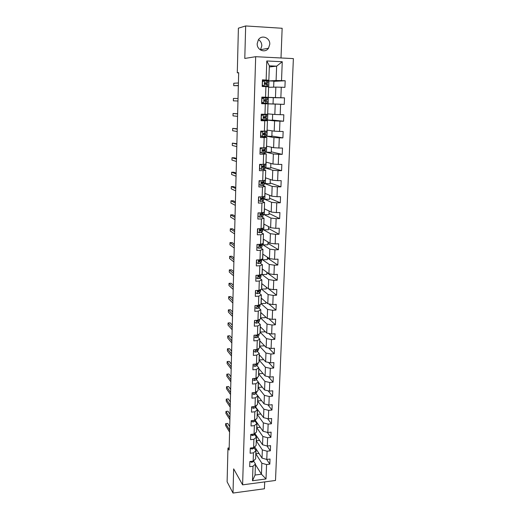 <?xml version="1.0" encoding="UTF-8"?>
<svg xmlns="http://www.w3.org/2000/svg" width="519" height="519" viewBox="0 0 519 519"><rect width="100%" height="100%" fill="white"/><g stroke="black" fill="none" stroke-linecap="round" stroke-linejoin="round"><path stroke-width="0.78" d="M257.203 43.609C256.73 50.103 265.164 53.502 268.485 48.222L269.763 44.316C270.295 37.744 261.602 34.306 258.352 39.866L257.203 43.609M260.415 49.941L261.823 45.919C261.803 43.148 260.7 41.059 258.494 39.652M281.006 57.972L282.148 28.273L245.669 25.95L238.396 28.182L237.287 72.796L238.669 72.861M275.498 480.464L293.378 58.602L255.679 56.694L242.607 484.843L275.498 480.464M242.607 484.843L233.66 468.865L233.005 493.05L264.424 488.775L264.69 481.904M269.309 66.964L276.633 66.16L269.348 65.816L268.848 80.224L262.413 79.829L262.192 86.498L265.91 86.641L265.553 97.228L261.848 97.105L261.628 103.696L265.326 103.806L264.969 114.284L261.284 114.186L261.07 120.706L264.748 120.791L264.398 131.151L260.726 131.086L260.519 137.535L264.177 137.593L263.827 147.844L260.181 147.798L259.967 154.182L263.613 154.214L263.263 164.354L259.636 164.341L259.429 170.654L263.049 170.66L262.711 180.69L259.098 180.703L258.89 186.95L262.497 186.924L262.16 196.857L258.566 196.889L258.365 203.072L261.946 203.026L261.615 212.848L258.04 212.907L257.839 219.024L261.407 218.953L261.076 228.671L257.515 228.756L257.32 234.809L260.869 234.718L260.544 244.339L257.002 244.443L256.808 250.43L260.337 250.314L260.013 259.837L256.49 259.967L256.295 265.89L259.811 265.754L259.494 275.174L255.984 275.329L255.796 281.194L259.292 281.032L258.975 290.361L255.484 290.53L255.296 296.343L258.773 296.154L258.462 305.386L254.991 305.581L254.803 311.329L258.267 311.128L257.956 320.262L254.505 320.476L254.316 326.166L257.761 325.945L257.456 334.989L254.018 335.229L253.83 340.86L257.262 340.613L256.957 349.566L253.538 349.825L253.356 355.398L256.769 355.132L256.464 363.994L253.064 364.273L252.883 369.794L256.276 369.509L255.977 378.286L252.591 378.585L252.416 384.047L255.796 383.742L255.497 392.435L252.124 392.747L251.949 398.164L255.316 397.839L255.024 406.442L251.663 406.779L251.488 412.131L254.835 411.794L254.55 420.312L251.209 420.662L251.034 425.969L254.368 425.612L254.083 434.046L250.755 434.416L250.586 439.671L253.901 439.295L253.616 447.65L250.307 448.04L250.139 453.243L253.441 452.847L253.162 461.119L249.866 461.527L249.697 466.678L252.987 466.27L252.494 480.75L266.013 478.959L261.446 474.21L261.855 463.214L255.802 453.827M266.137 79.984L266.785 60.976L282.258 61.735L281.519 80.614L285.184 80.763L273.863 81.334M266.013 478.959L266.571 464.557L269.815 464.148L270.016 459.036L266.772 459.438L267.09 451.206L270.347 450.816L270.555 445.652L267.298 446.042L267.616 437.731L270.886 437.355L271.1 432.145L267.823 432.509L268.148 424.12L271.431 423.764L271.645 418.496L268.355 418.846L268.686 410.373L271.982 410.036L272.196 404.723L268.887 405.054L269.225 396.497L272.54 396.179L272.754 390.807L269.432 391.118L269.77 382.484L273.098 382.179L273.318 376.762L269.977 377.054L270.321 368.328L273.669 368.042L273.889 362.573L270.535 362.846L270.879 354.029L274.24 353.77L274.46 348.243L271.093 348.496L271.437 339.595L274.817 339.348L275.044 333.769L271.658 334.002L272.008 325.011L275.401 324.79L275.628 319.146L272.228 319.36L272.579 310.278L275.991 310.077L276.218 304.381L272.799 304.575L273.163 295.402L276.588 295.22L276.815 289.466L273.383 289.634L273.747 280.364L277.191 280.208L277.425 274.395L273.974 274.545L274.337 265.177L277.795 265.04L278.035 259.169L274.564 259.299L274.934 249.834L278.411 249.723L278.651 243.787L275.167 243.891L275.537 234.335L279.034 234.244L279.274 228.243L275.771 228.328L276.147 218.668L279.657 218.603L279.903 212.543L276.38 212.602L276.763 202.838L280.292 202.799L280.539 196.675L277.003 196.707L277.386 186.846L280.935 186.827L281.181 180.638L277.626 180.651L278.015 170.68L281.577 170.686L281.83 164.432L278.262 164.419L278.651 154.344L282.232 154.377L282.485 148.058L278.898 148.012L279.293 137.833L282.894 137.892L283.153 131.502L279.54 131.437L279.942 121.141L283.562 121.225L283.822 114.77L280.195 114.673L280.597 104.274L284.237 104.384L284.503 97.857L280.857 97.734L281.266 87.218L284.918 87.361L285.184 80.763M229.184 447.91L227.958 448.053L229.126 450.077L238.675 72.66L237.287 72.796M265.91 86.641L268.615 86.829L268.245 97.345L261.842 97.254M268.595 87.302L275.849 87.108L275.459 97.585L265.858 97.313M268.245 97.345L265.553 97.228M281.266 87.218L275.849 87.108M280.857 97.734L275.459 97.585M264.969 114.284L267.655 114.277L268.018 103.878L261.634 103.618M265.637 103.781L275.219 104.098L274.836 114.459L267.668 113.875M268.018 103.878L265.326 103.806M280.597 104.274L275.219 104.098M280.195 114.673L274.836 114.459M264.398 131.151L267.071 131.028L267.434 120.739L261.089 120.045M265.799 119.96L274.596 120.901L274.214 131.158L267.103 130.107M265.066 120.479L265.079 120.006M267.434 120.739L264.748 120.791M279.942 121.141L274.596 120.901M279.54 131.437L274.214 131.158M263.827 147.844L266.494 147.597L266.85 137.418L260.557 136.296M272.053 130.84L271.852 136.387L265.988 136.127L273.974 137.535L273.597 147.681L266.545 146.163M264.502 137.003L264.515 136.581M266.85 137.418L264.177 137.593M279.293 137.833L273.974 137.535M278.898 148.012L273.597 147.681M263.263 164.354L265.923 163.991L266.273 153.922L262.874 153.086M261.025 152.625L260.025 152.378M271.456 147.221L271.268 152.346L265.436 152.061L273.364 153.987L272.988 164.023L265.988 162.058M263.944 153.345L263.957 152.988M266.273 153.922L263.613 154.214M278.651 154.344L273.364 153.987M278.262 164.419L272.988 164.023M262.711 180.69L265.352 180.216L265.702 170.251L262.776 169.33M264.891 167.858L272.754 170.264L272.384 180.197L265.436 177.79M265.702 170.251L263.049 170.66M278.015 170.68L272.754 170.264M277.626 180.651L272.384 180.197M262.16 196.857L264.794 196.266L265.138 186.412L262.471 185.387M264.346 183.467L272.157 186.373L271.794 196.201L264.898 193.36M265.138 186.412L262.497 186.924M277.386 186.846L272.157 186.373M277.003 196.707L271.794 196.201M261.615 212.848L264.242 212.154L264.58 202.397L262.076 201.268M263.814 198.926L271.567 202.313L271.203 212.037L264.359 208.774M264.58 202.397L261.946 203.026M276.763 202.838L271.567 202.313M276.38 212.602L271.203 212.037M261.076 228.671L263.691 227.873L264.028 218.22L261.628 216.981M263.282 214.224L270.976 218.09L270.62 227.711L263.827 224.033M264.028 218.22L261.407 218.953M276.147 218.668L270.976 218.09M275.771 228.328L270.62 227.711M260.544 244.339L263.146 243.43L263.483 233.874L261.161 232.525M262.672 229.32L270.399 233.699L270.042 243.223L263.295 239.142M263.483 233.874L260.869 234.718M275.537 234.335L270.399 233.699M275.167 243.891L270.042 243.223M260.013 259.837L262.608 258.832L262.938 249.373L260.681 247.907M261.855 244.131L269.822 249.152L269.471 258.579L262.776 254.096M262.938 249.373L260.337 250.314M274.934 249.834L269.822 249.152M274.564 259.299L269.471 258.579M259.494 275.174L262.076 274.071L262.406 264.709L260.194 263.133M261.686 259.189L269.251 264.443L268.907 273.773L262.257 268.9M262.406 264.709L259.811 265.754M274.337 265.177L269.251 264.443M273.974 274.545L268.907 273.773M258.975 290.361L261.55 289.154L261.874 279.89L259.708 278.203M261.654 274.253L268.686 279.579L268.342 288.817L261.745 283.562M261.874 279.89L259.292 281.032M273.747 280.364L268.686 279.579M273.383 289.634L268.342 288.817M258.462 305.386L261.031 304.089L261.349 294.915L259.228 293.118M261.544 289.161L268.128 294.565L267.791 303.706L261.239 298.081M261.349 294.915L258.773 296.154M273.163 295.402L268.128 294.565M272.799 304.575L267.791 303.706M257.956 320.262L260.512 318.867L260.83 309.791L258.741 307.89M261.044 303.628L267.577 309.395L267.24 318.452L260.739 312.451M260.83 309.791L258.267 311.128M272.579 310.278L267.577 309.395M272.228 319.36L267.24 318.452M257.456 334.989L260 333.503L260.317 324.518L258.261 322.513M257.067 321.352L256.6 320.898M260.544 317.946L267.032 324.077L266.701 333.042L260.24 326.691M260.317 324.518L257.761 325.945M272.008 325.011L267.032 324.077M271.658 334.002L266.701 333.042M256.957 349.566L259.494 347.99L259.805 339.095L257.781 336.987M260.051 332.128L266.494 338.615L266.163 347.49L259.747 340.788M259.805 339.095L257.262 340.613M271.437 339.595L266.494 338.615M271.093 348.496L266.163 347.49M256.464 363.994L258.994 362.333L259.305 353.523L257.301 351.318M259.558 346.173L265.955 353.011L265.631 361.795L259.26 354.749M259.305 353.523L256.769 355.132M270.879 354.029L265.955 353.011M270.535 362.846L265.631 361.795M255.977 378.286L258.501 376.541L258.806 367.815L256.827 365.512M259.072 360.082L265.423 367.264L265.105 375.964L258.78 368.574M258.806 367.815L256.276 369.509M270.321 368.328L265.423 367.264M269.977 377.054L265.105 375.964M255.497 392.435L258.008 390.599L258.313 381.965L256.36 379.564M258.592 373.855L264.904 381.374L264.58 389.99L258.3 382.269M258.313 381.965L255.796 383.742M269.77 382.484L264.904 381.374M269.432 391.118L264.58 389.99M255.024 406.442L257.521 404.528L257.82 395.971L255.893 393.486M258.118 387.505L264.379 395.348L264.061 403.879L255.945 393.408M257.82 395.971L255.316 397.839M269.225 396.497L264.379 395.348M268.887 405.054L264.061 403.879M254.55 420.312L257.041 418.32L257.34 409.848L255.426 407.266M257.645 401.018L263.866 409.186L263.555 417.633L255.64 406.961M257.34 409.848L254.835 411.794M268.686 410.373L263.866 409.186M268.355 418.846L263.555 417.633M254.083 434.046L256.568 431.977L256.86 423.588L254.965 420.915M257.177 414.409L263.354 422.888L263.042 431.257L255.329 420.377M256.86 423.588L254.368 425.612M268.148 424.12L263.354 422.888M267.823 432.509L263.042 431.257M253.616 447.65L256.094 445.497L256.38 437.193L254.511 434.435M256.717 427.669L262.854 436.46L262.543 444.744L254.998 433.67M256.38 437.193L253.901 439.295M267.616 437.731L262.854 436.46M267.298 446.042L262.543 444.744M253.162 461.119L255.627 458.893L255.912 450.667L254.057 447.819M256.256 440.813L262.348 449.902L262.043 458.108L254.667 446.833M255.912 450.667L253.441 452.847M267.09 451.206L262.348 449.902M266.772 459.438L262.043 458.108M252.494 480.75L255.063 475.034L255.445 464.012L253.609 461.086M255.426 464.583L261.446 474.21L255.063 475.034M255.445 464.012L252.987 466.27M266.571 464.557L261.855 463.214M233.005 493.05L227.114 481.827L227.958 448.053M245.669 25.95L244.786 58.439L255.679 56.694M268.848 80.224L262.387 80.588M266.422 80.841L266.435 80.361M267.454 80.983L276.095 80.523L276.633 66.16L282.258 61.735M264.145 150.276L264.165 149.719M264.696 134.09L264.722 133.292M265.254 117.735L265.293 116.684M268.141 103.813L268.362 97.481L273.266 97.643L273.039 103.962L265.637 103.709M265.734 103.716L265.747 103.249M265.819 101.199L265.864 99.927M265.936 97.844L265.851 97.442M266.403 84.247L266.435 83.202M269.348 65.816L266.785 60.976M281.519 80.614L276.095 80.523M269.815 464.148L266.662 459.406M259.013 453.47L255.809 453.69M255.906 453.846L256.075 448.987M259.623 440.456L256.263 440.676M256.36 440.826L256.535 435.921M270.347 450.816L266.987 445.957M260.246 427.312L256.717 427.539M256.821 427.688L256.996 422.732M270.886 437.355L267.298 432.372M260.901 414.052L257.184 414.285M257.288 414.428L257.463 409.413M271.431 423.764L267.596 418.658M261.57 400.662L257.651 400.902M257.755 401.038L257.93 395.971M271.982 410.036L267.875 404.807M262.27 387.148L258.118 387.388M258.228 387.518L258.404 382.399M272.54 396.179L268.128 390.813M262.997 373.505L258.598 373.751M258.702 373.875L258.884 368.698M273.098 382.179L268.349 376.69M263.697 359.661L259.078 359.978M259.182 360.095L259.37 354.866M273.669 368.042L268.537 362.418M264.216 345.459L264.203 345.849L259.565 346.076M259.669 346.186L259.857 340.899M274.24 353.77L268.68 348.002M264.742 331.116L264.716 331.829L260.051 332.03M260.162 332.141L260.35 326.795M274.817 339.348L268.771 333.445M265.274 316.635L265.235 317.673L260.551 317.855M260.655 317.959L260.849 312.555M275.401 324.79L268.803 318.737M265.806 302L265.754 303.381L261.051 303.544M261.161 303.641L261.349 298.172M275.991 310.077L268.745 303.875M266.344 287.228L266.279 288.947L261.557 289.083M261.667 289.174L261.855 283.653M276.588 295.22L268.595 288.856M266.889 272.3L266.818 274.369L262.173 274.57L261.719 274.227M262.173 274.57L262.367 268.985M277.191 280.208L266.876 272.631M267.441 257.216L267.35 259.649L262.692 259.818L261.745 259.163M262.692 259.818L262.886 254.167M277.795 265.04L267.408 258.053M267.999 241.984L267.895 244.78L263.211 244.923L261.907 244.099M263.211 244.923L263.412 239.207M278.411 249.723L267.947 243.327M268.557 226.595L268.446 229.761L263.736 229.872L262.458 229.145M263.736 229.872L263.937 224.098M279.034 234.244L268.492 228.451M269.127 211.051L268.998 214.587L264.268 214.671L263.289 214.178M264.268 214.671L264.469 208.826M279.657 218.603L269.043 213.432M269.698 195.339L269.556 199.264L264.807 199.315L263.814 198.887M264.807 199.315L265.008 193.405M280.292 202.799L269.595 198.258M270.282 179.47L270.12 183.784L264.353 183.434M265.345 183.804L265.553 177.829M280.935 186.827L270.152 182.935M270.866 163.427L270.691 168.15L264.891 167.825M265.897 168.137L266.104 162.09M281.577 170.686L270.717 167.455M266.448 152.301L266.662 146.189M282.232 154.377L271.288 151.82M267.006 136.309L267.22 130.12M282.894 137.892L271.865 136.023M272.663 114.284L272.443 120.259L265.845 119.96M267.57 120.142L267.791 113.888M283.562 121.225L272.449 120.064M268.362 97.481L265.949 97.449M284.503 97.857L273.266 97.689M284.237 104.384L273.039 103.936M268.719 87.302L268.946 80.912L267.499 80.99M273.649 87.166L273.87 81.113L268.946 80.912M249.963 461.514L251.715 462.358L253.311 461.586L254.089 460.282M229.722 426.657L227.705 423.4L225.668 423.621L229.632 430.089M225.668 423.621L225.622 425.561L229.58 432.068M250.411 448.027L250.398 448.397L252.163 449.045L253.765 448.299L254.797 446.625M230.034 414.363L228.003 411.21L225.96 411.418L229.949 417.678M225.96 411.418L225.908 413.384L229.898 419.676M250.859 434.409L250.839 434.935L252.61 435.597L254.226 434.883L255.53 432.84M230.345 401.959L228.302 398.916L226.252 399.111L230.261 405.157M226.252 399.111L226.206 401.09L230.215 407.175M251.313 420.656L251.287 421.344L253.071 422.025L254.686 421.337L256.146 419.034M230.663 389.445L228.607 386.512L226.55 386.7L230.585 392.526M226.55 386.7L226.498 388.699L230.533 394.557M251.767 406.766L251.741 407.623L253.525 408.323L255.153 407.662L256.671 405.177M230.981 376.82L228.918 374.004L226.848 374.18L230.903 379.778M226.848 374.18L226.797 376.191L230.851 381.828M252.228 392.74L252.195 393.765L253.992 394.485L255.62 393.85L257.158 391.222M231.305 364.085L229.223 361.38L227.147 361.548L231.234 366.92M227.147 361.548L227.095 363.579L231.176 368.99M254.297 392.546L255.322 392.448M252.695 378.572L252.656 379.772L254.459 380.505L256.101 379.908L257.645 377.131M231.63 351.233L229.541 348.645L227.452 348.8L231.558 353.939M227.452 348.8L227.4 350.85L231.506 356.028M254.693 378.396L255.173 378.688L256.217 378.124M253.168 364.267L253.123 365.636L254.933 366.395L256.581 365.824L257.846 364.241L258.138 362.898M231.954 338.265L229.852 335.799L227.757 335.942L231.889 340.847M227.757 335.942L227.705 338.012L231.837 342.955M255.147 364.104L255.646 364.565L257.009 363.644M253.642 349.812L253.59 351.363L255.413 352.142L257.067 351.603L258.332 350.098L258.637 348.528M232.285 325.179L230.17 322.837L228.068 322.974L232.227 327.632M228.068 322.974L228.016 325.056L232.168 329.76M255.659 349.663L256.127 350.306L257.839 349.021M255.971 349.637L256.133 350.306L255.705 349.838M254.122 335.216L254.063 336.948L255.893 337.746L257.554 337.233L258.825 335.819L259.137 334.009M232.622 311.977L230.494 309.759L228.379 309.882L232.564 314.293M228.379 309.882L228.328 311.99L232.506 316.441M256.23 335.073L256.62 335.897L258.728 334.249M256.658 335.04L256.191 335.456L256.62 335.897M254.608 320.47L254.544 322.39L256.386 323.207L258.047 322.727L259.325 321.391L259.643 319.341M256.892 320.327L257.106 321.345L259.565 319.386M232.96 298.659L230.819 296.563L228.691 296.673L232.901 300.838M228.691 296.673L228.639 298.801L232.849 303.005M257.385 320.294L256.684 320.93L257.106 321.345M255.095 305.574L255.03 307.683L256.879 308.52L258.553 308.072L259.831 306.826L260.155 304.562M258.131 305.419L257.528 305.542L257.606 306.645L258.611 306.281L260.162 304.53M233.297 285.216L231.143 283.251L229.009 283.348L233.245 287.254M229.009 283.348L228.957 285.495L233.193 289.44M258.151 305.406L257.177 306.255L257.606 306.645M255.595 290.53L255.517 292.826L257.372 293.683L259.052 293.274L260.337 292.113L260.668 289.862M259.253 290.225L257.988 290.698L258.105 291.801L259.117 291.457L260.622 289.589M233.641 271.645L231.474 269.815L229.333 269.899L233.595 273.545M229.333 269.899L229.281 272.066L233.537 275.751M258.819 290.497L257.677 291.438L258.105 291.801M256.094 275.323L256.01 277.814L257.878 278.697L259.565 278.32L260.849 277.243L261.18 275.012M258.916 275.926L258.404 275.738M260.259 274.849L258.462 275.706L258.611 276.802L259.63 276.491L260.914 275.427L260.973 274.545M233.991 257.956L231.805 256.256L229.658 256.328L233.946 259.708M229.658 256.328L229.599 258.514L233.887 261.939M259.558 275.407L258.177 276.465L258.611 276.802M256.6 259.961L256.509 262.659L258.384 263.561L260.077 263.217L261.368 262.231L261.699 260.019M259.279 260.96L258.709 260.785M261.362 259.312L258.942 260.557L259.124 261.654L261.433 260.395L261.699 259.948L261.245 259.403M260.395 260.038L258.689 261.336L259.124 261.654M234.335 244.138L232.142 242.574L229.982 242.633L234.296 245.747M229.982 242.633L229.93 244.838L234.238 247.991M257.113 244.443L257.015 247.342L258.897 248.264L260.603 247.959L261.894 247.063L262.225 244.864M259.604 245.844L259.13 245.721M262.251 243.742L259.422 245.253L259.643 246.343L261.959 245.208L262.225 244.806L261.673 244.254M260.934 244.754L259.202 246.058L259.643 246.343M234.692 230.189L232.48 228.762L230.313 228.814L234.653 231.649M230.313 228.814L230.254 231.033L234.594 233.913M257.846 228.749L257.521 231.863L259.416 232.81L262.419 231.746L262.75 229.56M262.802 228.146L261.232 229.463L259.922 229.794L260.162 230.877L261.193 230.657L262.757 229.508L262.076 228.957M261.414 229.353L259.721 230.624L260.162 230.877M235.049 216.112L232.823 214.827L230.644 214.86L235.016 217.416M230.644 214.86L230.592 217.104L234.958 219.706M258.715 212.894L258.138 213.199L258.04 216.228L259.941 217.202L262.958 216.261L263.289 214.1M263.347 212.388L263.062 213.166L260.421 214.172L260.694 215.255L261.725 215.061L263.289 214.049L262.432 213.504M261.842 213.809L260.259 215.022M235.405 201.897L233.167 200.756L230.981 200.782L235.379 203.046M230.981 200.782L230.923 203.046L235.321 205.362M259.597 196.876L258.657 197.369L258.559 200.425L260.467 201.424L263.496 200.626L263.827 198.472M260.467 201.424L258.449 200.399M263.899 196.467L263.607 197.499L260.927 198.388L261.226 199.465L263.834 198.433L262.724 197.888M262.179 198.122L262.296 198.621L260.81 199.257M235.769 187.554L233.518 186.561L231.318 186.568L235.743 188.546M231.318 186.568L231.26 188.858L235.684 190.875M260.48 180.696L259.189 181.371L259.085 184.459L261.005 185.478L264.041 184.822L264.379 182.688M261.005 185.478L258.975 184.459M259.085 181.06L259.779 180.696M264.456 180.378L264.152 181.663L261.446 182.435L261.764 183.512L264.379 182.656L262.906 182.124M262.218 182.247L263.055 182.617L261.375 183.33M236.139 173.074L233.868 172.23L231.662 172.224L236.113 173.904M231.662 172.224L231.604 174.533L236.054 176.259M261.381 164.348L259.721 165.204L259.617 168.325L261.544 169.369L264.859 168.662L264.93 166.742L262.413 166.138M261.544 169.369L259.5 168.357M259.617 164.919L260.733 164.341M265.021 164.114L264.969 165.477L261.972 166.314L262.309 167.384L264.93 166.716M262.037 166.255L263.607 166.67L261.952 167.235M236.508 158.451L234.225 157.763L232.006 157.744L236.489 159.119M232.006 157.744L231.948 160.073L236.43 161.493M262.225 147.824L260.253 148.862L260.149 152.022L262.089 153.092L265.151 152.716L265.488 150.627M262.089 153.092L260.038 152.086M262.27 147.837L262.997 147.831M260.155 148.609L261.699 147.818M265.585 147.681L265.533 149.355L262.504 150.023L262.861 151.094L265.488 150.601L262.439 150.101M262.38 150.218L264.152 150.562L262.536 150.971M236.878 143.692L232.35 143.127L236.865 144.191M232.35 143.127L232.298 145.476L236.807 146.592M260.694 132.124L262.822 131.32L260.798 132.351L260.694 135.543L262.646 136.633L265.981 136.315L266.052 134.337L262.88 133.947M262.646 136.633L260.577 135.634M261.031 135.887L260.57 135.868M262.4 131.255L264.119 131.145M262.822 131.32L266.163 131.067L266.091 133.065L263.042 133.558L263.412 134.622L266.052 134.324M262.88 134.025L264.709 134.278L263.139 134.531M237.254 128.79L232.707 128.368L237.248 129.114M232.707 128.368L232.648 130.743L237.189 131.541M261.245 115.465L263.38 114.634L261.349 115.659L261.245 118.883L263.204 120.006L266.552 119.883L266.623 117.878L263.503 117.638M263.204 120.006L261.128 119.013M262.173 119.61L261.109 119.565M262.958 114.595L265.384 114.537L261.278 114.303M263.38 114.634L266.734 114.582L261.284 114.277M266.734 114.589L266.662 116.6L263.587 116.911L263.976 117.982L266.623 117.871M263.522 117.677L265.274 117.826L263.769 117.93M237.637 113.745L233.057 113.473L237.631 113.895M233.057 113.473L233.005 115.867L237.572 116.347M261.797 98.623L263.95 97.767L261.9 98.785L261.797 102.048L263.762 103.19L267.123 103.281L267.194 101.244L266.857 103.275M263.762 103.19L261.647 103.093M263.95 97.767L267.311 97.916L267.24 99.959L264.145 100.083L264.547 101.153L266.928 101.231M263.399 97.819L261.823 97.773M263.289 103.145L261.68 102.211M237.962 100.997L233.362 100.848L233.42 98.428L238.02 98.526M264.411 99.882L267.24 99.959M264.515 99.856L265.884 99.914L264.424 99.875M262.355 81.6L264.521 80.717L262.465 81.736L262.355 85.025L264.333 86.199L267.707 86.491L262.192 86.472M264.333 86.199L266.344 86.452L262.199 86.446M264.521 80.717L267.895 81.074L267.823 83.131L264.709 83.079L265.118 84.149L267.778 84.435L267.707 86.485M263.38 81.087L262.374 81.074M263.905 86.212L262.238 85.226M238.351 85.499L233.725 85.687L233.777 83.241L238.416 83.001M264.638 83.196L267.823 83.137M264.943 82.878L266.461 83.092L264.658 83.15M238.344 85.68L233.725 85.687M251.709 461.3L251.67 462.345M253.337 460.963L253.311 461.586M252.156 447.819L252.117 449.026M253.791 447.495L253.765 448.299M252.617 434.208L252.571 435.584M254.258 433.897L254.226 434.883M253.077 420.468L253.025 422.012M254.725 420.169L254.686 421.337M253.538 406.591L253.486 408.304M256.425 405.365L256.412 405.852M255.199 406.306L255.153 407.662M254.012 392.572L253.947 394.466M256.905 391.404L256.886 392.117M255.679 392.306L255.62 393.85M254.485 378.416L254.414 380.492M257.398 377.307L257.359 378.247M256.159 378.195L256.101 379.908M254.965 364.117L254.887 366.375M257.885 363.066L257.846 364.241M256.639 364.098L256.581 365.824M255.244 364.098L255.646 364.565M255.452 349.676L255.367 352.122M258.384 348.684L258.332 350.098M257.126 349.858L257.067 351.603M255.938 335.092L255.848 337.726M258.884 334.152L258.825 335.819M257.612 335.475L257.554 337.233M256.431 320.359L256.341 323.188M259.39 319.626L259.325 321.391M258.112 320.95L258.047 322.727M256.931 305.47L256.834 308.5M259.889 305.042L259.831 306.826M258.611 306.281L258.553 308.072M257.437 290.432L257.327 293.663M260.402 290.309L260.337 292.113M259.117 291.457L259.052 293.274M257.943 275.245L257.833 278.677M260.914 275.427L260.849 277.243M259.63 276.491L259.565 278.32M258.462 259.896L258.339 263.535M261.433 260.395L261.368 262.231M260.142 261.368L260.077 263.217M260.201 259.766L260.181 260.201M258.981 244.384L258.851 248.244M261.959 245.208L261.894 247.063M260.668 246.09L260.603 247.959M260.726 244.274L260.707 244.91M259.506 228.71L259.37 232.791M262.484 229.865L262.419 231.746M262.543 228.224L262.53 228.678M261.193 230.657L261.128 232.544M261.258 228.62L261.232 229.463M260.038 212.874L259.896 217.176M263.023 214.366L262.958 216.261M263.088 212.459L263.062 213.166M261.725 215.061L261.66 216.968M261.803 212.796L261.764 213.854M260.266 215.035L260.694 215.255M260.577 196.87L260.421 201.398M263.561 198.706L263.496 200.626M263.639 196.526L263.607 197.499M262.264 199.302L262.192 201.229M262.348 196.811L262.303 198.083M260.843 199.296L261.226 199.465M261.115 180.696L260.96 185.452M264.113 182.883L264.041 184.822M264.197 180.424L264.152 181.663M262.802 183.376L262.737 185.322M262.899 180.657L262.848 182.143M261.427 183.382L261.764 183.512M261.667 164.348L261.498 169.343M264.664 166.897L264.593 168.85M264.755 164.153L264.703 165.658M263.354 167.287L263.289 169.252M263.451 164.328L263.393 166.041M262.218 147.857L262.043 153.06M265.222 150.737L265.151 152.716M265.326 147.707L265.261 149.491M263.905 151.023L263.84 153.014M264.015 147.824L263.95 149.764M262.77 131.346L262.595 136.607M265.786 134.415L265.715 136.413M265.897 131.145L265.825 133.149M264.469 134.59L264.398 136.601M264.58 131.301L264.515 133.318M263.328 114.66L263.152 119.973M266.351 117.91L266.286 119.928M266.468 114.608L266.396 116.632M265.034 117.982L264.969 120.012M265.151 114.66L265.079 116.691M263.899 97.793L263.717 103.164M267.045 97.896L266.974 99.946M265.611 101.192L265.54 103.242M265.722 97.832L265.65 99.888M264.469 80.743L264.288 86.173M267.512 84.376L267.441 86.439M267.629 81.009L267.557 83.072M266.189 84.221L266.117 86.297M266.305 80.828L266.234 82.904M260.59 49.701L268.485 48.222M255.199 364.098L255.608 364.572"/></g></svg>
